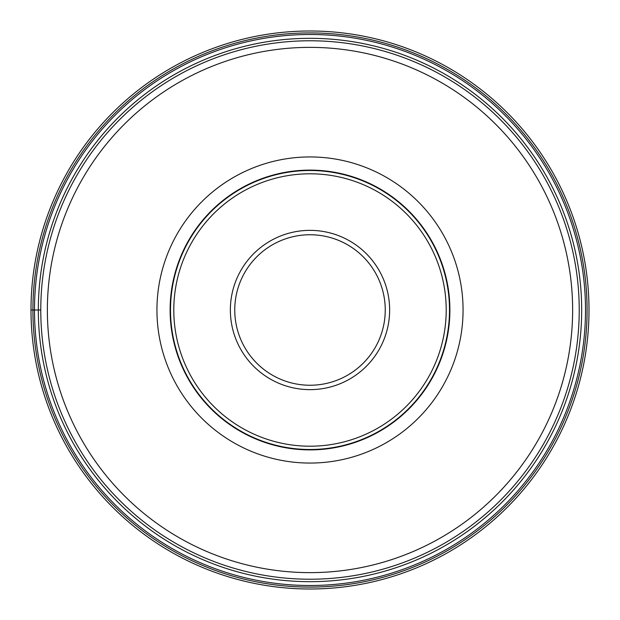 <?xml version="1.0" encoding="UTF-8"?>
<svg xmlns="http://www.w3.org/2000/svg" width="620" height="620" viewBox="0 0 620 620"><rect width="100%" height="100%" fill="white"/><g stroke="black" fill="none" stroke-linecap="round" stroke-linejoin="round"><path stroke-width="0.93" d="M31 310A279 279 0 0 0 310 589A279 279 0 0 0 589 310A279 279 0 0 0 310 31A279 279 0 0 0 31 310L32.914 310A277.086 277.086 0 0 1 310 32.914A277.086 277.086 0 0 1 587.086 310A277.086 277.086 0 0 1 310 587.086A277.086 277.086 0 0 1 32.914 310L34.495 310A275.505 275.505 0 0 0 310 585.505A275.505 275.505 0 0 0 585.505 310A275.505 275.505 0 0 0 310 34.495A275.505 275.505 0 0 0 34.495 310L38.324 310A271.676 271.676 0 0 1 310 38.324A271.676 271.676 0 0 1 581.676 310A271.676 271.676 0 0 1 310 581.676A271.676 271.676 0 0 1 38.324 310L40.773 310A269.227 269.227 0 0 0 309.884 579.227A269.227 269.227 0 0 0 579.227 310A269.227 269.227 0 0 0 310.116 40.773A269.227 269.227 0 0 0 40.773 310A269.227 269.227 0 0 0 309.884 579.227A269.227 269.227 0 0 0 579.227 310M234.755 310A75.245 75.245 0 0 1 310.078 234.755A75.245 75.245 0 0 1 385.245 310.163A75.245 75.245 0 0 1 309.923 385.245A75.245 75.245 0 0 1 234.755 309.837A75.245 75.245 0 0 1 310.078 234.755A75.245 75.245 0 0 1 385.245 310.163A75.245 75.245 0 0 1 309.923 385.245A75.245 75.245 0 0 1 234.755 310M170.5 310A139.5 139.5 0 0 1 310 170.5A139.5 139.5 0 0 1 449.5 310A139.5 139.5 0 0 1 310 449.5A139.5 139.5 0 0 1 170.5 310M170.113 310A139.888 139.888 0 0 0 310 449.887A139.888 139.888 0 0 0 449.887 310A139.888 139.888 0 0 1 310 449.887A139.888 139.888 0 0 1 170.113 310A139.888 139.888 0 0 1 310 170.113A139.888 139.888 0 0 1 449.887 310A139.888 139.888 0 0 0 310 170.113A139.888 139.888 0 0 0 170.113 310A139.888 139.888 0 0 1 310 170.113A139.888 139.888 0 0 1 449.887 310M463.062 310A153.062 153.062 0 0 1 310 463.062A153.062 153.062 0 0 1 156.938 310A153.062 153.062 0 0 1 310 156.938A153.062 153.062 0 0 1 463.062 310M47.368 310A262.632 262.632 0 0 0 309.884 572.632A262.632 262.632 0 0 0 572.632 310A262.632 262.632 0 0 0 310.116 47.368A262.632 262.632 0 0 0 47.368 310M230.361 310A79.639 79.639 0 0 1 310.085 230.361A79.639 79.639 0 0 1 389.639 310.171A79.639 79.639 0 0 1 309.915 389.639A79.639 79.639 0 0 1 230.361 310M446.206 310A136.206 136.206 0 0 0 310 173.794A136.206 136.206 0 0 0 173.794 310A136.206 136.206 0 0 0 310 446.206A136.206 136.206 0 0 0 446.206 310"/></g></svg>
